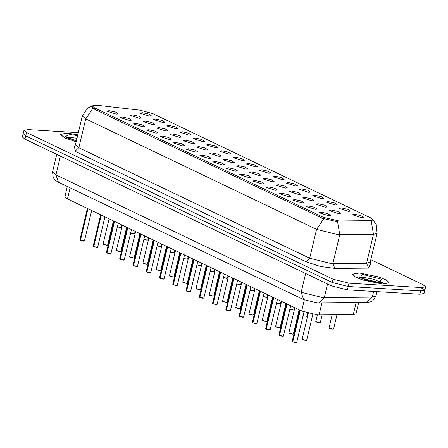 <?xml version="1.0" encoding="UTF-8"?>
<svg xmlns="http://www.w3.org/2000/svg" width="448" height="448" viewBox="0 0 448 448"><rect width="100%" height="100%" fill="white"/><g stroke="black" fill="none" stroke-linecap="round" stroke-linejoin="round"><path stroke-width="0.67" d="M341.242 207.917L347.676 209.278L350.426 211.103L348.426 211.355L339.186 208.426L341.242 207.917M327.975 201.566L334.41 202.927L337.159 204.753L335.16 205.005L325.92 202.076L327.975 201.566M314.709 195.216L321.138 196.582L323.887 198.402L321.894 198.654L312.654 195.726L314.709 195.216M301.442 188.866L307.871 190.232L310.621 192.058L308.627 192.304L299.382 189.381L301.442 188.866M288.176 182.521L294.605 183.882L297.354 185.707L295.361 185.959L286.115 183.03L288.176 182.521M274.904 176.17L281.338 177.531L284.088 179.357L282.089 179.609L272.849 176.68L274.904 176.17M261.638 169.82L268.072 171.186L270.822 173.006L268.822 173.258L259.582 170.33L261.638 169.82M248.371 163.47L254.8 164.836L257.55 166.662L255.556 166.908L246.316 163.979L248.371 163.47M235.105 157.119L241.534 158.486L244.283 160.311L242.29 160.558L233.044 157.634L235.105 157.119M221.838 150.774L228.267 152.135L231.017 153.961L229.023 154.213L219.778 151.284L221.838 150.774M208.566 144.424L215.001 145.785L217.75 147.61L215.751 147.862L206.511 144.934L208.566 144.424M195.3 138.074L201.729 139.44L204.484 141.266L202.485 141.512L193.245 138.583L195.3 138.074M182.034 131.723L188.462 133.09L191.212 134.915L189.218 135.162L179.978 132.238L182.034 131.723M168.767 125.378L175.196 126.739L177.946 128.565L175.952 128.817L166.706 125.888L168.767 125.378M155.501 119.028L161.93 120.389L164.679 122.214L162.686 122.466L153.44 119.538L155.501 119.028M142.229 112.678L148.663 114.044L151.413 115.864L149.414 116.116L140.174 113.187L142.229 112.678M354.514 214.262L360.942 215.628L363.692 217.454L361.698 217.7L352.453 214.777L354.514 214.262M318.018 203.734L324.453 205.094L327.202 206.92L325.203 207.172L315.963 204.243L318.018 203.734M304.752 197.383L311.186 198.744L313.936 200.57L311.937 200.822L302.697 197.893L304.752 197.383M291.486 191.033L297.914 192.399L300.664 194.219L298.67 194.471L289.43 191.542L291.486 191.033M278.219 184.682L284.648 186.049L287.398 187.874L285.404 188.121L276.158 185.198L278.219 184.682M264.953 178.338L271.382 179.698L274.131 181.524L272.138 181.77L262.892 178.847L264.953 178.338M251.681 171.987L258.115 173.348L260.865 175.174L258.866 175.426L249.626 172.497L251.681 171.987M238.414 165.637L244.849 167.003L247.598 168.823L245.599 169.075L236.359 166.146L238.414 165.637M225.148 159.286L231.577 160.653L234.326 162.478L232.333 162.725L223.093 159.796L225.148 159.286M211.882 152.936L218.31 154.302L221.06 156.128L219.066 156.374L209.821 153.451L211.882 152.936M198.615 146.591L205.044 147.952L207.794 149.778L205.8 150.03L196.554 147.101L198.615 146.591M185.343 140.241L191.778 141.602L194.527 143.427L192.528 143.679L183.288 140.75L185.343 140.241M172.077 133.89L178.506 135.257L181.261 137.077L179.262 137.329L170.022 134.4L172.077 133.89M158.81 127.54L165.239 128.906L167.989 130.732L165.995 130.978L156.75 128.055L158.81 127.54M145.544 121.195L151.973 122.556L154.722 124.382L152.729 124.634L143.483 121.705L145.544 121.195M132.278 114.845L138.706 116.206L141.456 118.031L139.462 118.283L130.217 115.354L132.278 114.845M331.29 210.078L337.719 211.445L340.469 213.27L338.475 213.517L329.23 210.594L331.29 210.078M308.067 205.895L314.496 207.262L317.246 209.087L315.252 209.334L306.006 206.41L308.067 205.895M294.795 199.55L301.23 200.911L303.979 202.737L301.98 202.989L292.74 200.06L294.795 199.55M281.529 193.2L287.963 194.561L290.713 196.386L288.714 196.638L279.474 193.71L281.529 193.2M268.262 186.85L274.691 188.216L277.441 190.036L275.447 190.288L266.207 187.359L268.262 186.85M254.996 180.499L261.425 181.866L264.174 183.691L262.181 183.938L252.935 181.014L254.996 180.499M241.73 174.154L248.158 175.515L250.908 177.341L248.914 177.587L239.669 174.664L241.73 174.154M228.458 167.804L234.892 169.165L237.642 170.99L235.642 171.242L226.402 168.314L228.458 167.804M215.191 161.454L221.62 162.82L224.375 164.64L222.376 164.892L213.136 161.963L215.191 161.454M201.925 155.103L208.354 156.47L211.103 158.295L209.11 158.542L199.87 155.613L201.925 155.103M188.658 148.753L195.087 150.119L197.837 151.945L195.843 152.191L186.598 149.268L188.658 148.753M175.392 142.408L181.821 143.769L184.57 145.594L182.577 145.846L173.331 142.918L175.392 142.408M162.12 136.058L168.554 137.418L171.304 139.244L169.305 139.496L160.065 136.567L162.12 136.058M148.854 129.707L155.282 131.074L158.038 132.894L156.038 133.146L146.798 130.217L148.854 129.707M135.587 123.357L142.016 124.723L144.766 126.549L142.772 126.795L133.526 123.872L135.587 123.357M122.321 117.012L128.75 118.373L131.499 120.198L129.506 120.45L120.26 117.522L122.321 117.012M109.054 110.662L115.483 112.022L118.233 113.848L116.239 114.1L106.994 111.171L109.054 110.662M321.334 212.246L327.762 213.612L330.512 215.432L328.518 215.684L319.273 212.755L321.334 212.246M358.658 302.641L355.975 313.891L353.254 314.675L317.615 314.972L301.666 311.002L67.458 198.918L64.898 196.756L67.34 186.508M339.041 220.965L323.417 217.353L94.466 107.794L92.165 105.846L97.356 105.308L139.81 110.13L152.695 113.574L370.916 218.002L373.218 219.951L370.77 220.657L339.041 220.965M382.497 284.06L389.178 282.862L386.686 280.224L379.098 277.032L359.262 272.944L352.582 274.142L355.074 276.786L362.662 279.978L382.497 284.06M77.846 134.742L67.094 133.129L60.407 134.327L64.607 137.855L76.16 141.82M337.148 221.665L322.722 218.417L93.772 108.853L91.577 106.445L92.036 105.98M78.344 132.658L28.123 129.606L23.985 130.346L23.195 133.678L25.749 135.845L332.293 282.537L348.242 286.507L420.672 290.914L424.805 290.17L422.251 288.008M373.352 220.668L371.336 221.441L373.464 234.371L337.848 234.651L316.59 229.354L323.781 218.803M23.985 130.346L26.544 132.513L333.088 279.205L349.031 283.175L421.467 287.582L425.6 286.843L423.041 284.676L370.815 259.683M419.877 294.246L424.015 293.502L424.805 290.17L420.672 290.914L348.242 286.507L332.293 282.537L25.749 135.845L23.195 133.678L22.4 137.01L24.959 139.177L331.498 285.869L347.446 289.839L419.877 294.246L421.467 287.582M292.622 341.813L292.169 341.41L292.622 341.813L300.138 310.268M296.582 342.591L292.746 341.874L300.261 310.33M377.446 291.665L383.958 292.062M359.386 273L352.772 274.187L355.236 276.802L362.751 279.961L382.374 284.004L388.993 282.817L386.523 280.207L379.014 277.043L359.386 273M279.356 335.462L278.902 335.059L279.356 335.462L286.871 303.918M283.31 336.241L279.479 335.524L286.994 303.979M266.084 329.118L265.63 328.737L266.084 329.118L273.599 297.567M270.043 329.89L266.213 329.174L273.728 297.629M252.818 322.767L252.364 322.386L252.818 322.767L260.333 291.222M252.431 322.51L252.941 322.851M256.777 323.546L252.946 322.823L260.462 291.278M239.551 316.417L239.098 316.036L239.551 316.417L247.066 284.872M239.159 316.159L239.674 316.501M243.51 317.195L239.674 316.478L247.19 284.928M77.84 134.775L67.211 133.185L60.598 134.372L64.747 137.861L76.171 141.781M226.285 310.066L225.831 309.663L226.285 310.066L233.8 278.522M225.893 309.809L226.408 310.15M229.471 310.946L226.408 310.128L233.923 278.583M213.018 303.716L212.565 303.318L213.018 303.716L220.534 272.171M216.972 304.494L213.142 303.778L220.657 272.233M199.746 297.371L199.293 296.99L199.746 297.371L207.262 265.821M203.706 298.144L199.875 297.427L207.39 265.882M186.48 291.021L186.026 290.64L186.48 291.021L193.995 259.476M190.439 291.799L186.609 291.082L194.124 259.532M173.214 284.67L172.766 284.267L173.214 284.67L180.729 253.126M172.822 284.413L173.337 284.754M173.337 284.732L177.29 285.348L176.4 285.544L173.337 284.732L180.852 253.187M159.947 278.32L159.494 277.917L159.947 278.32L167.462 246.775M163.906 279.098L160.07 278.382L167.586 246.837M146.681 271.975L146.227 271.572L146.681 271.975L154.196 240.425M146.289 271.712L146.804 272.059M150.634 272.748L146.804 272.031L154.319 240.486M133.409 265.625L132.955 265.244L133.409 265.625L140.924 234.08M137.368 266.403L133.538 265.686L141.053 234.136M120.142 259.274L119.689 258.894L120.142 259.274L127.658 227.73M124.102 260.053L120.271 259.336L127.786 227.791M106.876 252.924L106.428 252.521L106.876 252.924L114.391 221.379M110.835 253.702L106.999 252.986L114.514 221.441M93.61 246.579L93.156 246.176L93.61 246.579L101.125 215.029M93.218 246.316L93.733 246.663M97.569 247.352L93.733 246.635L101.248 215.09M80.343 240.229L79.884 239.848L80.343 240.229L87.858 208.684M79.951 239.971L80.466 240.313M83.524 241.102L80.466 240.285L87.982 208.74M321.888 302.999L319.026 315.011M94.466 107.794L94.17 109.043M323.417 217.353L323.12 218.59M304.31 299.897L301.666 311.002M356.115 302.663L353.254 314.675M70.101 187.83L67.458 198.918M370.311 263.95L368.57 268.1L334.841 268.43L320.298 266.454L305.906 261.75L75.046 151.267L78.848 147.745L309.708 258.222L330.971 263.519L366.582 263.239L370.216 262.198L370.636 264.533M75.046 151.267L74.564 146.378M75.438 144.861L78.848 147.745L85.725 118.877L82.314 115.993L75.438 144.861L74.004 146.754M337.579 221.726L339.735 234.702L332.858 263.57L334.841 268.43M92.915 108.326L85.725 118.877L316.59 229.354L309.708 258.222L305.906 261.75M373.162 220.198L376.208 224.442L377.093 233.33L373.464 234.371L366.582 263.239L368.57 268.1M26.544 132.513L24.959 139.177M333.088 279.205L331.498 285.869M349.031 283.175L347.446 289.839M60.396 156.134L55.933 174.888L58.425 182.241L55.294 180.247L53.256 177.699L52.522 172.004L55.933 174.888L301.162 292.247L322.426 297.539L324.307 297.595L327.555 283.982M305.631 273.493L301.162 292.247L303.66 299.6L58.425 182.241M366.626 302.562L372.277 297.125L375.906 296.083L372.719 300.81L369.695 302.193L366.626 302.562L318.657 303.033L324.307 297.595L372.277 297.125L373.638 291.43M292.634 341.874L292.23 341.555M292.746 341.874L296.699 342.49L295.82 342.692L292.774 341.947M305.777 340.525L302.579 339.707L302.126 339.242L305.827 340.474L306.656 340.323L305.777 340.525L306.533 340.424M305.76 340.525L302.187 339.388M332.702 329.162L329.504 328.345L329.056 327.886L332.752 329.112L333.581 328.961L332.702 329.162L329.112 328.026M333.463 329.062L332.713 329.162M381.416 282.604L373.783 279.261L363.054 277.234L359.626 277.413M362.146 274.322L360.226 277.855L379.618 282.682L381.534 279.149L362.146 274.322M279.367 335.524L278.964 335.205M279.479 335.524L283.433 336.14L282.554 336.342L279.502 335.597M266.095 329.179L265.698 328.854M266.213 329.174L270.166 329.79L269.282 329.991L266.235 329.246M252.946 322.823L256.894 323.439L256.015 323.646L252.969 322.902M239.674 316.478L243.628 317.094L242.749 317.296L239.702 316.551M292.505 334.174L289.313 333.357L288.859 332.898L292.561 334.124L293.39 333.973L292.505 334.174L293.266 334.074M292.494 334.174L288.921 333.038M279.238 327.83L276.041 327.012L275.593 326.547L279.294 327.774L280.118 327.622L279.238 327.83L280 327.729M279.227 327.824L275.654 326.693M266.734 321.378L264.46 321.233L262.326 320.197L266.022 321.423L266.851 321.278L265.972 321.479L262.382 320.342M77 138.292L70.879 137.413L67.452 137.598M77.638 135.626L69.972 134.506L65.386 136.36L76.373 140.935M226.408 310.128L230.362 310.744L229.482 310.946L226.436 310.201M230.244 310.845L229.494 310.946M213.03 303.783L212.626 303.458M213.142 303.778L217.095 304.394L216.216 304.595L213.164 303.85M199.758 297.433L199.36 297.108M199.875 297.427L203.823 298.043L202.944 298.25L199.898 297.5M252.706 315.129L249.508 314.311L249.054 313.846L252.756 315.073L253.585 314.927L252.706 315.129L249.116 313.992M253.467 315.028L252.717 315.129M239.439 308.778L236.242 307.961L235.788 307.502L239.49 308.728L240.318 308.577L239.439 308.778L235.85 307.642M240.195 308.678L239.45 308.778M226.167 302.434L222.975 301.616L222.522 301.151L226.223 302.378L227.052 302.226L226.167 302.434L222.583 301.291M226.929 302.327L226.184 302.428M186.491 291.082L186.094 290.763M186.609 291.082L190.557 291.698L189.678 291.9L186.631 291.155M177.173 285.449L176.422 285.55M159.958 278.387L159.555 278.062M160.07 278.382L164.024 278.998L163.145 279.199L160.093 278.454M146.804 272.031L150.758 272.647L149.878 272.849L146.826 272.104M133.42 265.686L133.022 265.367M133.538 265.686L137.486 266.297L136.606 266.504L133.56 265.759M212.901 296.083L209.703 295.266L209.255 294.801L212.957 296.027L213.78 295.882L212.901 296.083L213.662 295.982M212.89 296.078L209.317 294.946M199.634 289.733L196.437 288.915L195.989 288.45L199.685 289.677L200.514 289.531L199.634 289.733L200.396 289.632M199.623 289.727L196.045 288.596M187.13 283.282L184.856 283.142L182.717 282.1L186.418 283.332L187.247 283.181L186.368 283.382L182.778 282.246M173.102 277.038L169.904 276.22L169.45 275.755L173.152 276.982L173.981 276.83L173.102 277.038L169.512 275.895M173.858 276.931L173.113 277.032M159.83 270.687L156.638 269.87L156.184 269.405L159.886 270.631L160.709 270.486L159.83 270.687L156.246 269.55M160.591 270.586L159.846 270.682M120.154 259.336L119.756 259.017M120.271 259.336L124.219 259.952L123.34 260.154L120.294 259.409M106.887 252.986L106.484 252.666M106.999 252.986L110.953 253.602L110.074 253.803L107.027 253.058M93.733 246.635L97.686 247.251L96.807 247.453L93.755 246.708M80.466 240.285L84.42 240.901L83.541 241.108L80.489 240.358M84.297 241.002L83.552 241.102M146.619 264.281L147.442 264.135L145.051 264.09L142.918 263.054L146.619 264.281M147.325 264.236L146.58 264.337M146.552 264.331L142.979 263.2M133.297 257.986L130.099 257.169L129.651 256.704L133.347 257.93L134.176 257.785L133.297 257.986L134.058 257.886M133.286 257.986L129.707 256.85M120.03 251.636L116.833 250.818L116.379 250.359L120.081 251.586L120.91 251.434L120.03 251.636L120.792 251.535M120.019 251.636L116.441 250.499M106.764 245.291L103.566 244.474L103.113 244.009L106.814 245.235L107.643 245.084L106.764 245.291L107.52 245.19M106.747 245.286L103.174 244.154M319.435 322.818L316.238 322L315.784 321.535L319.486 322.762L320.314 322.61L319.435 322.818L315.846 321.681M320.197 322.717L319.446 322.812M303.094 315.65L306.925 316.366M289.828 309.299L293.658 310.016M292.886 310.117L289.811 309.35L292.897 310.117M276.556 302.949L280.392 303.666M279.619 303.766L276.545 303.005L279.63 303.766M263.29 296.598L267.243 297.214L266.364 297.422L263.278 296.654L264.852 297.175L267.126 297.315M250.023 290.254L253.977 290.87L253.098 291.071L250.012 290.304L253.098 291.071M253.859 290.97L253.109 291.066M236.757 283.903L240.71 284.519L239.831 284.721L236.74 283.959L239.814 284.715M240.587 284.62L239.842 284.721M223.49 277.553L227.433 278.191L226.559 278.37L223.474 277.603M227.321 278.27L226.576 278.37M210.218 271.202L214.054 271.919M213.282 272.02L210.207 271.258L213.293 272.02M196.952 264.852L200.788 265.574M200.015 265.67L196.941 264.908L200.026 265.675M183.686 258.507L187.522 259.224M170.419 252.157L174.373 252.773L173.494 252.974L170.408 252.207M174.25 252.874L173.505 252.974M157.153 245.806L161.101 246.422L160.222 246.624L157.136 245.862L160.222 246.624M160.983 246.523L160.238 246.624M143.881 239.456L147.834 240.072L146.955 240.279L143.87 239.512L146.955 240.279M147.717 240.173L146.972 240.274M130.614 233.111L134.45 233.828M133.678 233.923L130.603 233.162L133.689 233.929M117.348 226.761L121.184 227.478M120.406 227.573L117.337 226.811M373.218 219.951L372.96 221.049M92.165 105.846L91.829 107.251M92.148 105.93L87.489 108.17L82.314 115.993M425.6 286.843L424.805 290.17M377.093 233.33L370.216 262.198M318.657 303.033L317.167 302.988L303.66 299.6M375.906 296.083L376.97 291.637M52.522 172.004L56.722 154.375M296.699 342.49L303.974 311.965M292.169 341.41L299.645 310.033M302.126 339.242L308.302 313.326M306.656 340.323L312.844 314.35M329.056 327.886L332.153 314.882M333.581 328.961L336.946 314.838M382.25 282.699L382.586 282.436L379.226 282.582L374.724 282.044L370.182 281.114L364.935 279.636L358.658 276.735L358.837 277.122M352.649 274.697L352.772 274.187M388.87 283.326L388.993 282.817M283.433 336.14L290.674 305.738M278.902 335.059L286.378 303.682M270.166 329.79L277.407 299.387M265.636 328.714L273.112 297.332M256.894 323.439L264.141 293.042M252.37 322.364L259.846 290.987M243.628 317.094L250.869 286.692M239.103 316.014L246.574 284.637M288.859 332.898L294.851 307.737M293.39 333.973L299.146 309.792M275.593 326.547L281.585 301.392M280.118 327.622L285.88 303.447M262.326 320.197L268.318 295.042M266.851 321.278L272.614 297.097M76.384 140.89L68.634 138.208L66.483 136.914L66.668 137.301M60.474 134.882L60.598 134.372M230.362 310.744L237.602 280.342M225.831 309.663L233.307 278.286M217.095 304.394L224.336 273.991M212.565 303.318L220.041 271.936M203.823 298.043L211.07 267.646M199.298 296.968L206.774 265.591M249.054 313.846L255.052 288.691M253.585 314.927L259.347 290.746M235.788 307.502L241.78 282.341M240.318 308.577L246.075 284.396M222.522 301.151L228.514 275.99M227.052 302.226L232.809 278.046M190.557 291.698L197.803 261.296M186.032 290.618L193.508 259.241M177.29 285.348L184.531 254.946M172.766 284.267L180.236 252.89M176.411 285.55L173.365 284.805M164.024 278.998L171.265 248.595M159.494 277.917L166.97 246.54M150.758 272.647L157.998 242.245M146.227 271.572L153.703 240.19M137.486 266.297L144.732 235.9M132.961 265.222L140.437 233.845M209.255 294.801L215.247 269.646M213.78 295.882L219.542 271.701M195.989 288.45L201.981 263.295M200.514 289.531L206.276 265.35M182.717 282.1L188.714 256.945M187.247 283.181L193.01 259M169.45 275.755L175.442 250.594M173.981 276.83L179.738 252.65M156.184 269.405L162.176 244.25M160.709 270.486L166.471 246.305M124.219 259.952L131.466 229.55M119.694 258.871L127.17 227.494M110.953 253.602L118.194 223.199M106.428 252.521L113.898 221.144M97.686 247.251L104.927 216.849M93.156 246.176L100.632 214.794M84.42 240.901L91.661 210.504M79.89 239.826L87.366 208.449M142.918 263.054L148.91 237.899M147.442 264.135L153.205 239.954M129.651 256.704L135.643 231.549M134.176 257.785L139.938 233.604M116.379 250.359L122.377 225.198M120.91 251.434L126.672 227.254M103.113 244.009L109.105 218.848M107.643 245.084L113.4 220.903M315.784 321.535L317.352 314.955M320.314 322.61L322.134 314.978M307.048 316.266L307.782 313.18M293.776 309.915L294.353 307.502M280.51 303.565L281.086 301.151M267.243 297.214L267.82 294.801M253.977 290.87L254.554 288.45M240.71 284.519L241.282 282.106M223.474 277.609L226.559 278.37M227.438 278.169L228.015 275.755M214.172 271.818L214.749 269.405M200.906 265.468L201.482 263.054M187.639 259.123L188.216 256.704M170.402 252.213L173.494 252.974M174.373 252.773L174.944 250.359M161.101 246.422L161.678 244.009M147.834 240.072L148.411 237.658M134.568 233.727L135.145 231.308M117.337 226.817L120.422 227.578M121.302 227.377L121.878 224.963"/></g></svg>
